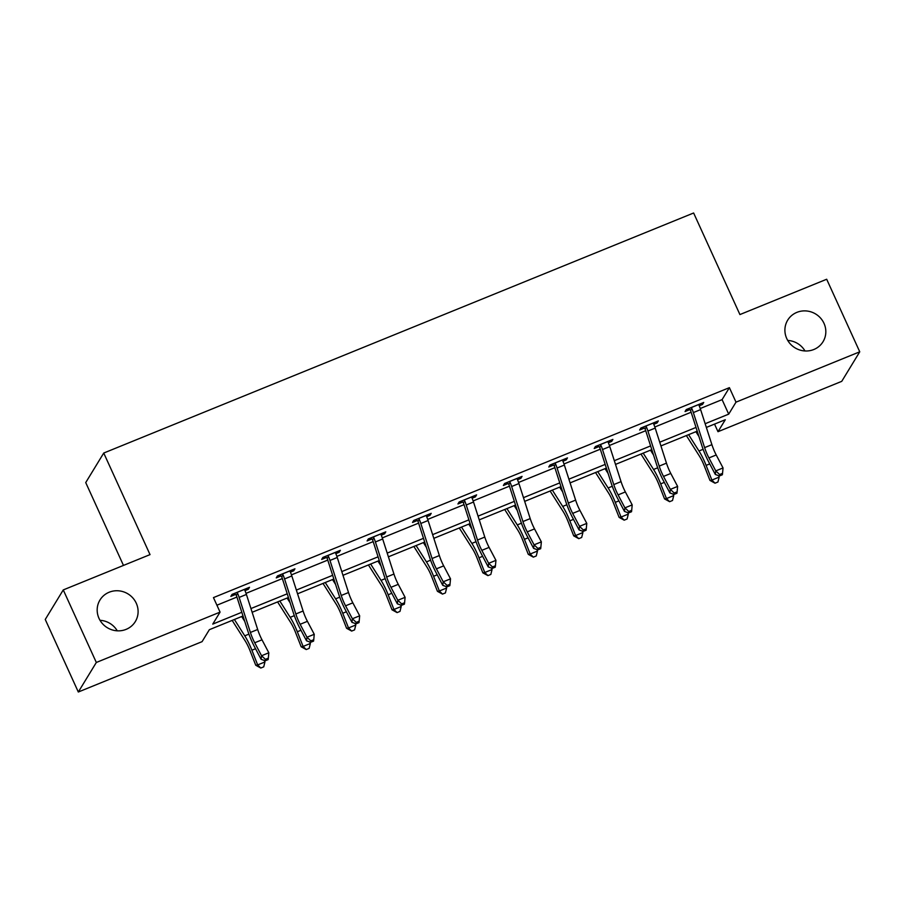 <?xml version="1.0" encoding="UTF-8"?>
<svg xmlns="http://www.w3.org/2000/svg" width="905" height="905" viewBox="0 0 905 905"><rect width="100%" height="100%" fill="white"/><g stroke="black" fill="none" stroke-linecap="round" stroke-linejoin="round"><path stroke-width="1.36" d="M136.27 603.216A20.702 19.82 -148.6 0 1 135.32 621.577A20.702 19.82 -148.6 0 1 116.598 630.774A20.702 19.82 -148.6 0 1 99.007 618.375A20.702 19.82 -148.6 0 1 99.969 600.015A20.702 19.82 -148.6 0 1 118.679 590.818A20.702 19.82 -148.6 0 1 136.27 603.216M824.003 323.356A20.702 19.82 -148.6 0 1 823.041 341.705A20.702 19.82 -148.6 0 1 804.319 350.914A20.702 19.82 -148.6 0 1 786.728 338.515A20.702 19.82 -148.6 0 1 787.689 320.155A20.702 19.82 -148.6 0 1 806.412 310.958A20.702 19.82 -148.6 0 1 824.003 323.356M100.003 620.298A20.702 19.82 -148.6 0 1 117.265 630.83M787.735 340.438A20.702 19.82 -148.6 0 1 804.998 350.959M123.476 565.421L85.726 482.58L103.736 453.043L693.626 212.992L739.917 314.567L826.684 279.249L859.75 351.807L841.741 381.344L717.993 431.696L725.301 419.728L706.353 427.432M714.531 424.106L717.993 431.696M243.004 615.988L209.36 629.688L202.064 641.656L78.316 692.008L96.326 662.471L220.062 612.119L212.766 624.099L241.816 612.278M96.326 662.471L63.26 589.924L45.25 619.461L78.316 692.008M700.255 408.517L722.088 399.625L729.396 387.657L213.456 597.605L220.062 612.119M216.917 605.207L236.918 597.062M246.036 593.352L282.337 578.578M291.455 574.867L327.757 560.093M336.886 556.383L373.188 541.609M382.306 537.898L418.608 523.124M427.726 519.413L464.027 504.651M473.145 500.929L509.447 486.166M518.565 482.456L554.867 467.681M563.985 463.971L600.287 449.197M609.404 445.486L645.706 430.712M654.835 427.002L691.137 412.228M699.203 405.791L702.518 404.445L703.739 402.442L686.262 409.558L685.051 411.549L689.78 409.626M653.783 424.275L657.098 422.929L658.32 420.927L640.842 428.042L639.631 430.033L644.36 428.11M608.352 442.76L611.678 441.414L612.889 439.411L595.422 446.527L594.212 448.518L598.929 446.595M562.933 461.245L566.259 459.887L567.469 457.896L550.002 465.012L548.781 467.003L553.509 465.08M517.513 479.729L520.839 478.372L522.049 476.381L504.583 483.485L503.361 485.487L508.09 483.564M472.093 498.214L475.408 496.856L476.63 494.865L459.163 501.97L457.941 503.972L462.67 502.049M426.674 516.698L429.988 515.341L431.21 513.35L413.743 520.454L412.522 522.457L417.25 520.533M381.254 535.183L384.568 533.826L385.79 531.835L368.312 538.939L367.102 540.941L371.831 539.018M335.834 553.656L339.149 552.31L340.371 550.319L322.893 557.423L321.682 559.426L326.411 557.503M290.403 572.141L293.729 570.795L294.94 568.804L277.473 575.908L276.263 577.899L280.98 575.976M244.984 590.626L248.309 589.279L249.52 587.288L232.053 594.393L230.832 596.384L235.56 594.461M63.26 589.924L150.026 554.618L103.736 453.043M729.396 387.657L736.003 402.159L859.75 351.807M705.153 423.721L728.706 414.139L736.003 402.159M250.945 608.556L287.236 593.793M296.365 590.071L332.655 575.309M341.785 571.587L378.075 556.824M387.204 553.102L423.495 538.339M432.635 534.629L468.914 519.855M478.055 516.144L514.334 501.37M523.475 497.66L559.765 482.885M568.894 479.175L605.185 464.401M614.314 460.69L650.605 445.916M659.734 442.206L696.024 427.443M697.223 431.153L660.933 445.916M651.792 449.638L615.513 464.401M606.373 468.123L570.093 482.885M560.953 486.607L524.662 501.37M515.533 505.092L479.243 519.855M470.114 523.576L433.823 538.339M424.694 542.061L388.403 556.824M379.274 560.534L342.984 575.309M333.843 579.019L297.564 593.793M288.424 597.504L252.144 612.278M722.088 399.625L728.706 414.139M701.941 403.178L702.518 404.445M656.521 421.662L657.098 422.929M611.101 440.147L611.678 441.414M565.682 458.631L566.259 459.887M520.262 477.116L520.839 478.372M474.831 495.589L475.408 496.856M429.411 514.074L429.988 515.341M383.992 532.559L384.568 533.826M338.572 551.043L339.149 552.31M293.152 569.528L293.729 570.795M247.732 588.012L248.309 589.279M690.99 407.635L691.771 408.404A11.324 2.67 67.9 0 1 693.343 412.567L704.61 447.624A16.177 3.812 -112.1 0 0 708.932 457.93L715.765 470.894L723.038 467.942L716.217 454.977L708.932 457.93M716.217 454.977A16.177 3.812 -112.1 0 1 711.896 444.66L700.617 409.614A11.324 2.67 67.9 0 0 699.045 405.44L699.011 404.365M719.633 474.525L719.452 475.951L722.36 474.763L722.541 473.338L719.633 474.525L715.765 470.894L715.312 474.458L708.479 461.493A24.265 5.724 67.9 0 1 701.997 446.018L690.73 410.972A3.235 0.758 -112.1 0 0 690.538 410.429L688.682 408.574M691.771 408.404L690.538 410.429M715.312 474.458L719.452 475.951M722.541 473.338L723.038 467.942M686.375 435.565L699.429 456.12A16.177 3.812 67.9 0 1 704.192 465.713L709.961 480.419L711.884 480.08L706.104 465.385A24.265 5.724 -112.1 0 0 698.977 450.984L688.603 434.66M715.029 483.202L711.884 480.08L719.158 477.116L717.937 482.014L715.029 483.202L709.961 480.419M719.158 477.116L718.581 475.634M698.932 436.493L695.888 431.696M645.57 426.119L646.351 426.889A11.324 2.67 67.9 0 1 647.923 431.052L659.191 466.109A16.177 3.812 -112.1 0 0 663.512 476.415L670.345 489.379L677.619 486.415L670.786 473.451L663.512 476.415M670.786 473.451A16.177 3.812 -112.1 0 1 666.465 463.145L655.197 428.099A11.324 2.67 67.9 0 0 653.625 423.925L653.591 422.85M674.214 493.01L674.033 494.435L676.94 493.248L677.121 491.822L674.214 493.01L670.345 489.379L669.892 492.942L663.06 479.978A24.265 5.724 67.9 0 1 656.577 464.503L645.31 429.456A3.235 0.758 -112.1 0 0 645.118 428.902L643.263 427.058M646.351 426.889L645.118 428.902M669.892 492.942L674.033 494.435M677.121 491.822L677.619 486.415M600.151 444.604L600.931 445.373A11.324 2.67 67.9 0 1 602.504 449.536L613.771 484.594A16.177 3.812 -112.1 0 0 618.092 494.899L624.925 507.863L632.199 504.9L625.366 491.935L618.092 494.899M625.366 491.935A16.177 3.812 -112.1 0 1 621.045 481.63L609.778 446.572A11.324 2.67 67.9 0 0 608.205 442.409L608.171 441.335M628.783 511.495L628.602 512.92L631.52 511.732L631.701 510.307L628.783 511.495L624.925 507.863L624.473 511.427L617.64 498.463A24.265 5.724 67.9 0 1 611.158 482.987L599.891 447.941A3.235 0.758 -112.1 0 0 599.698 447.387L597.843 445.543M600.931 445.373L599.698 447.387M624.473 511.427L628.602 512.92M631.701 510.307L632.199 504.9M640.955 454.05L654.01 474.605A16.177 3.812 67.9 0 1 658.761 484.198L664.542 498.904L666.465 498.565L660.684 483.87A24.265 5.724 -112.1 0 0 653.557 469.469L643.183 453.145M669.61 501.687L666.465 498.565L673.739 495.601L672.517 500.499L669.61 501.687L664.542 498.904M673.739 495.601L673.162 494.119M653.512 454.977L650.469 450.181M595.535 472.534L608.59 493.078A16.177 3.812 67.9 0 1 613.341 502.682L619.122 517.389L621.045 517.049L615.264 502.354A24.265 5.724 -112.1 0 0 608.137 487.953L597.764 471.629M624.178 520.171L621.045 517.049L628.319 514.085L627.097 518.984L624.178 520.171L619.122 517.389M628.319 514.085L627.731 512.603M608.092 473.462L605.049 468.666M554.731 463.089L555.512 463.858A11.324 2.67 67.9 0 1 557.073 468.021L568.351 503.067A16.177 3.812 -112.1 0 0 572.673 513.384L579.505 526.348L586.779 523.384L579.947 510.42L572.673 513.384M579.947 510.42A16.177 3.812 -112.1 0 1 575.625 500.114L564.358 465.057A11.324 2.67 67.9 0 0 562.786 460.894L562.752 459.819M583.363 529.979L583.182 531.405L586.101 530.217L586.282 528.792L583.363 529.979L579.505 526.348L579.053 529.911L572.22 516.947A24.265 5.724 67.9 0 1 565.738 501.472L554.471 466.426A3.235 0.758 -112.1 0 0 554.279 465.871L552.423 464.016M555.512 463.858L554.279 465.871M579.053 529.911L583.182 531.405M586.282 528.792L586.779 523.384M509.311 481.562L510.081 482.342A11.324 2.67 67.9 0 1 511.653 486.505L522.932 521.552A16.177 3.812 -112.1 0 0 527.242 531.869L534.074 544.833L541.36 541.869L534.527 528.905L527.242 531.869M534.527 528.905A16.177 3.812 -112.1 0 1 530.206 518.599L518.938 483.542A11.324 2.67 67.9 0 0 517.366 479.379L517.321 478.304M537.943 548.464L537.762 549.878L540.681 548.702L540.851 547.276L537.943 548.464L534.074 544.833L533.633 548.396L526.801 535.432A24.265 5.724 67.9 0 1 520.318 519.956L509.04 484.91A3.235 0.758 -112.1 0 0 508.859 484.356L507.004 482.501M510.081 482.342L508.859 484.356M533.633 548.396L537.762 549.878M540.851 547.276L541.36 541.869M463.88 500.046L464.661 500.816A11.324 2.67 67.9 0 1 466.233 504.99L477.501 540.036A16.177 3.812 -112.1 0 0 481.822 550.353L488.655 563.317L495.94 560.353L489.107 547.389L481.822 550.353M489.107 547.389A16.177 3.812 -112.1 0 1 484.786 537.072L473.519 502.026A11.324 2.67 67.9 0 0 471.946 497.863L471.901 496.788M492.524 566.949L492.343 568.363L495.25 567.186L495.431 565.761L492.524 566.949L488.655 563.317L488.202 566.881L481.37 553.905A24.265 5.724 67.9 0 1 474.887 538.441L463.62 503.395A3.235 0.758 -112.1 0 0 463.428 502.841L461.584 500.985M464.661 500.816L463.428 502.841M488.202 566.881L492.343 568.363M495.431 565.761L495.94 560.353M550.116 491.019L563.17 511.563A16.177 3.812 67.9 0 1 567.921 521.167L573.702 535.862L575.614 535.534L569.845 520.839A24.265 5.724 -112.1 0 0 562.706 506.427L552.344 490.103M578.759 538.656L575.614 535.534L582.899 532.57L581.677 537.468L578.759 538.656L573.702 535.862M582.899 532.57L582.311 531.088M562.672 491.947L559.629 487.15M504.696 509.504L517.751 530.047A16.177 3.812 67.9 0 1 522.502 539.652L528.282 554.346L530.194 554.018L524.425 539.323A24.265 5.724 -112.1 0 0 517.287 524.911L506.924 508.587M533.339 557.141L530.194 554.018L537.48 551.055L536.258 555.953L533.339 557.141L528.282 554.346M537.48 551.055L536.891 549.573M517.253 510.431L514.198 505.635M459.276 527.977L472.331 548.532A16.177 3.812 67.9 0 1 477.082 558.136L482.851 572.831L484.775 572.503L479.005 557.797A24.265 5.724 -112.1 0 0 471.867 543.396L461.505 527.072M487.919 575.625L484.775 572.503L492.06 569.539L490.827 574.437L487.919 575.625L482.851 572.831M492.06 569.539L491.472 568.057M471.833 528.916L468.779 524.108M413.856 546.462L426.9 567.016A16.177 3.812 67.9 0 1 431.662 576.621L437.432 591.316L439.355 590.988L433.586 576.281A24.265 5.724 -112.1 0 0 426.447 561.881L416.085 545.557M442.5 594.11L439.355 590.988L446.629 588.024L445.407 592.922L442.5 594.11L437.432 591.316M446.629 588.024L446.052 586.542M426.413 547.401L423.359 542.593M368.426 564.946L381.48 585.501A16.177 3.812 67.9 0 1 386.243 595.105L392.012 609.8L393.935 609.472L388.155 594.766A24.265 5.724 -112.1 0 0 381.028 580.365L370.654 564.041M397.08 612.595L393.935 609.472L401.209 606.508L399.987 611.407L397.08 612.595L392.012 609.8M401.209 606.508L400.632 605.015M380.982 565.885L377.939 561.077M323.006 583.431L336.06 603.986A16.177 3.812 67.9 0 1 340.812 613.59L346.592 628.285L348.516 627.957L342.735 613.251A24.265 5.724 -112.1 0 0 335.608 598.85L325.234 582.526M351.66 631.068L348.516 627.957L355.789 624.993L354.568 629.891L351.66 631.068L346.592 628.285M355.789 624.993L355.213 623.5M335.563 584.37L332.52 579.562M418.461 518.531L419.241 519.3A11.324 2.67 67.9 0 1 420.814 523.475L432.081 558.521A16.177 3.812 -112.1 0 0 436.402 568.838L443.235 581.802L450.52 578.838L443.688 565.874L436.402 568.838M443.688 565.874A16.177 3.812 -112.1 0 1 439.366 555.557L428.088 520.511A11.324 2.67 67.9 0 0 426.527 516.348L426.481 515.273M447.104 585.433L446.923 586.847L449.83 585.671L450.011 584.245L447.104 585.433L443.235 581.802L442.783 585.354L435.95 572.39A24.265 5.724 67.9 0 1 429.468 556.926L418.201 521.88A3.235 0.758 -112.1 0 0 418.008 521.325L416.153 519.47M419.241 519.3L418.008 521.325M442.783 585.354L446.923 586.847M450.011 584.245L450.52 578.838M373.041 537.016L373.822 537.785A11.324 2.67 67.9 0 1 375.394 541.959L386.661 577.005A16.177 3.812 -112.1 0 0 390.983 587.322L397.815 600.287L405.089 597.323L398.268 584.358L390.983 587.322M398.268 584.358A16.177 3.812 -112.1 0 1 393.947 574.042L382.668 538.995A11.324 2.67 67.9 0 0 381.096 534.821L381.062 533.758M401.684 603.907L401.503 605.332L404.411 604.155L404.592 602.73L401.684 603.907L397.815 600.287L397.363 603.839L390.53 590.875A24.265 5.724 67.9 0 1 384.048 575.41L372.781 540.364A3.235 0.758 -112.1 0 0 372.589 539.81L370.733 537.955M373.822 537.785L372.589 539.81M397.363 603.839L401.503 605.332M404.592 602.73L405.089 597.323M327.621 555.5L328.402 556.27A11.324 2.67 67.9 0 1 329.974 560.444L341.242 595.49A16.177 3.812 -112.1 0 0 345.563 605.807L352.396 618.771L359.67 615.807L352.837 602.843L345.563 605.807M352.837 602.843A16.177 3.812 -112.1 0 1 348.516 592.526L337.248 557.48A11.324 2.67 67.9 0 0 335.676 553.306L335.642 552.242M356.265 622.391L356.084 623.817L358.991 622.629L359.172 621.215L356.265 622.391L352.396 618.771L351.943 622.323L345.11 609.359A24.265 5.724 67.9 0 1 338.628 593.895L327.361 558.838A3.235 0.758 -112.1 0 0 327.169 558.294L325.314 556.439M328.402 556.27L327.169 558.294M351.943 622.323L356.084 623.817M359.172 621.215L359.67 615.807M282.202 573.985L282.982 574.754A11.324 2.67 67.9 0 1 284.555 578.928L295.822 613.975A16.177 3.812 -112.1 0 0 300.143 624.292L306.976 637.256L314.25 634.292L307.417 621.328L300.143 624.292M307.417 621.328A16.177 3.812 -112.1 0 1 303.096 611.011L291.829 575.965A11.324 2.67 67.9 0 0 290.256 571.79L290.222 570.727M310.834 640.876L310.653 642.301L313.571 641.113L313.752 639.699L310.834 640.876L306.976 637.256L306.524 640.808L299.691 627.844A24.265 5.724 67.9 0 1 293.209 612.38L281.941 577.322A3.235 0.758 -112.1 0 0 281.749 576.779L279.894 574.924M282.982 574.754L281.749 576.779M306.524 640.808L310.653 642.301M313.752 639.699L314.25 634.292M277.586 601.916L290.641 622.47A16.177 3.812 67.9 0 1 295.392 632.075L301.173 646.77L303.096 646.442L297.315 631.735A24.265 5.724 -112.1 0 0 290.188 617.334L279.815 601.01M306.229 649.552L303.096 646.442L310.37 643.478L309.148 648.376L306.229 649.552L301.173 646.77M310.37 643.478L309.781 641.984M290.143 602.843L287.1 598.047M236.782 592.47L237.563 593.239A11.324 2.67 67.9 0 1 239.124 597.413L250.402 632.459A16.177 3.812 -112.1 0 0 254.724 642.776L261.556 655.74L268.83 652.777L261.998 639.812L254.724 642.776M261.998 639.812A16.177 3.812 -112.1 0 1 257.676 629.495L246.409 594.449A11.324 2.67 67.9 0 0 244.836 590.275L244.803 589.212M265.414 659.36L265.233 660.786L268.151 659.598L268.332 658.173L265.414 659.36L261.556 655.74L261.104 659.293L254.271 646.328A24.265 5.724 67.9 0 1 247.789 630.864L236.522 595.807A3.235 0.758 -112.1 0 0 236.329 595.264L234.474 593.409M237.563 593.239L236.329 595.264M261.104 659.293L265.233 660.786M268.332 658.173L268.83 652.777M232.166 620.4L245.221 640.955A16.177 3.812 67.9 0 1 249.972 650.559L255.753 665.254L257.665 664.915L251.895 650.22A24.265 5.724 -112.1 0 0 244.757 635.819L234.395 619.495M260.81 668.037L257.665 664.915L264.95 661.962L263.728 666.861L260.81 668.037L255.753 665.254M264.95 661.962L264.362 660.469M244.723 621.328L241.669 616.531M699.011 404.433L691.047 407.68M711.896 444.66L704.61 447.624M700.617 409.614L693.343 412.567M706.104 465.385L709.746 463.903M698.977 450.984L703.117 449.299M653.591 422.918L645.616 426.165M666.465 463.145L659.191 466.109M655.197 428.099L647.923 431.052M608.171 441.402L600.196 444.649M621.045 481.63L613.771 484.594M609.778 446.572L602.504 449.536M660.684 483.87L664.327 482.388M653.557 469.469L657.697 467.783M615.264 502.354L618.907 500.872M608.137 487.953L612.278 486.268M562.752 459.887L554.776 463.134M575.625 500.114L568.351 503.067M564.358 465.057L557.073 468.021M517.332 478.372L509.357 481.618M530.206 518.599L522.932 521.552M518.938 483.542L511.653 486.505M471.901 496.856L463.937 500.103M484.786 537.072L477.501 540.036M473.519 502.026L466.233 504.99M569.845 520.839L573.487 519.357M562.706 506.427L566.858 504.741M524.425 539.323L528.068 537.841M517.287 524.911L521.438 523.226M479.005 557.797L482.648 556.315M471.867 543.396L476.007 541.71M433.586 576.281L437.228 574.799M426.447 561.881L430.588 560.195M388.155 594.766L391.797 593.284M381.028 580.365L385.168 578.68M342.735 613.251L346.377 611.769M335.608 598.85L339.748 597.164M426.481 515.341L418.517 518.588M439.366 555.557L432.081 558.521M428.088 520.511L420.814 523.475M381.062 533.826L373.098 537.061M393.947 574.042L386.661 577.005M382.668 538.995L375.394 541.959M335.642 552.31L327.667 555.546M348.516 592.526L341.242 595.49M337.248 557.48L329.974 560.444M290.222 570.795L282.247 574.03M303.096 611.011L295.822 613.975M291.829 575.965L284.555 578.928M297.315 631.735L300.958 630.253M290.188 617.334L294.329 615.649M244.803 589.279L236.827 592.515M257.676 629.495L250.402 632.459M246.409 594.449L239.124 597.413M251.895 650.22L255.538 648.738M244.757 635.819L248.909 634.134"/></g></svg>
